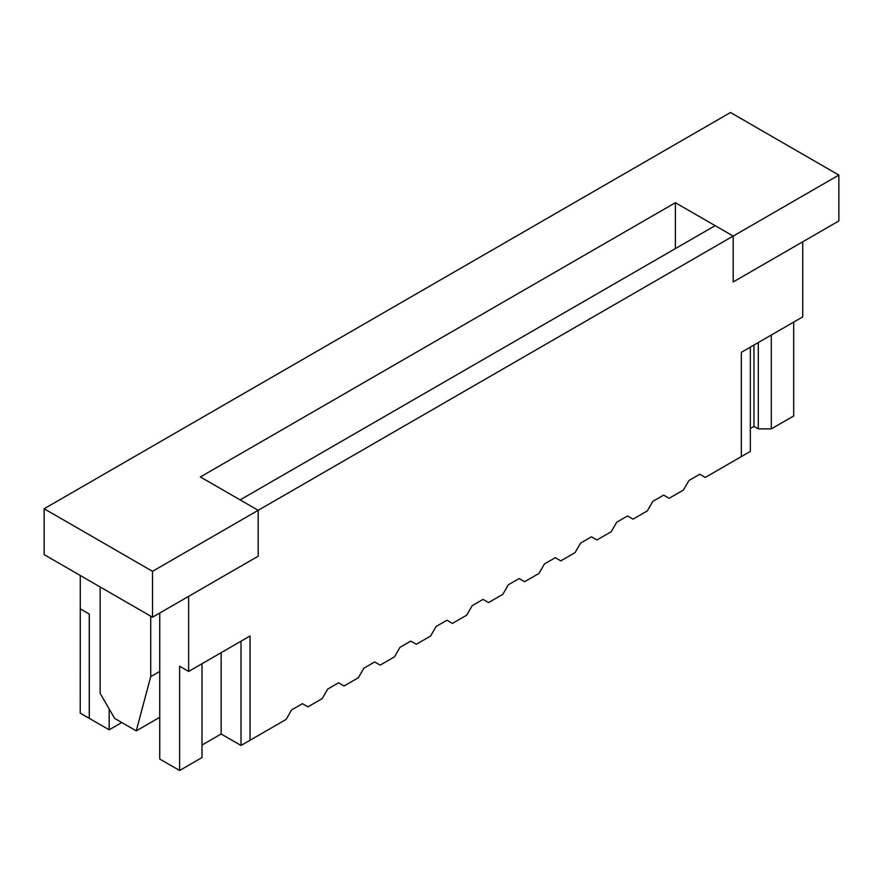 <?xml version="1.0" encoding="UTF-8"?>
<svg xmlns="http://www.w3.org/2000/svg" width="883" height="883" viewBox="0 0 883 883"><rect width="100%" height="100%" fill="white"/><g stroke="black" fill="none" stroke-linecap="round" stroke-linejoin="round"><path stroke-width="1.32" d="M307.924 706.841L322.218 698.585L327.714 689.071L338.553 682.813L344.039 685.992L358.343 677.736L363.84 668.221L374.668 661.963L380.165 665.131L394.469 656.875L399.955 647.36L410.794 641.102L416.29 644.281L430.584 636.025L436.081 626.511L446.919 620.252L452.416 623.42L466.71 615.164L472.206 605.65L483.045 599.391L488.531 602.57L502.835 594.314L508.332 584.8L519.16 578.542L524.657 581.709L538.961 573.453L544.447 563.939L555.286 557.681L560.782 560.86L575.076 552.603L580.572 543.089L591.411 536.831L596.908 539.999L611.202 531.743L616.698 522.228L627.537 515.97L633.023 519.149L647.327 510.893L652.813 501.378L663.652 495.12L669.148 498.288L683.442 490.032L688.939 480.518L699.778 474.259L705.274 477.438L750.351 451.412L750.351 347.129L741.323 352.339L741.323 456.621L741.323 352.339L802.724 316.887L802.724 241.81L733.188 281.953L733.188 236.07L152.516 571.323L152.516 617.206L258.178 556.202L258.178 510.319L258.178 556.202L188.642 596.345L188.642 671.433L250.055 635.981L250.055 740.252L286.092 719.446L291.589 709.921L302.428 703.674L307.924 706.841M80.276 575.495L80.276 608.862L89.304 614.082L89.304 718.354L109.172 729.822L109.172 708.972M284.37 474.348L240.121 499.888L258.178 510.319L200.386 476.952L675.396 202.704L733.188 236.07L715.131 225.651L284.37 474.348M159.746 717.316L136.258 730.87L114.591 718.354L100.143 693.332L100.143 586.963M121.81 722.526L109.172 729.822M202.008 663.718L202.008 757.559L179.613 770.495L159.746 759.027L159.746 613.034M221.147 652.658L221.147 733.994L202.008 745.053M188.642 671.433L179.613 666.212L179.613 770.495M793.696 322.107L793.696 415.959L771.3 428.884L758.298 428.884L753.961 426.379L750.351 428.465M771.3 335.032L771.3 428.884M758.298 428.884L758.298 342.538M753.961 345.043L753.961 426.379M80.276 608.862L80.232 713.166L89.304 718.354M89.26 718.376L89.26 614.104L80.232 608.884M241.015 745.462L250.055 740.252L250.055 635.981L241.015 641.19L241.015 745.462L221.147 733.994M838.85 175.077L733.188 236.07L733.188 281.953L838.85 220.96L838.85 175.077L730.484 112.505L44.15 508.751L44.15 554.634L152.516 617.206M44.15 508.751L152.516 571.323M675.396 248.587L675.396 202.704M136.258 730.87L150.717 676.643L150.717 616.157M150.717 676.643L159.746 671.433"/></g></svg>
